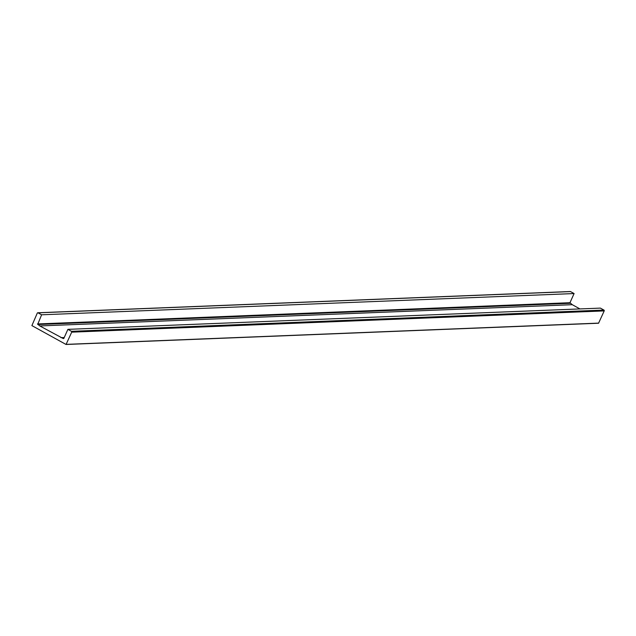 <?xml version="1.0" encoding="UTF-8"?>
<svg xmlns="http://www.w3.org/2000/svg" width="636" height="636" viewBox="0 0 636 636"><rect width="100%" height="100%" fill="white"/><g stroke="black" fill="none" stroke-linecap="round" stroke-linejoin="round"><path stroke-width="0.95" d="M569.999 291.614A0.628 0.572 87.7 0 1 570.548 291.59L38.049 312.833A0.628 0.572 -92.3 0 0 37.285 313.119L31.887 325.6L66.057 344.474L71.701 332.159A0.628 0.572 -92.3 0 0 71.447 331.316L603.938 310.066A0.628 0.572 87.7 0 1 604.2 310.917L598.556 323.231L66.152 344.442M603.938 310.066L600.4 308.11L67.901 329.353L71.447 331.316M579.929 308.921L572.281 304.692L39.782 325.934L63.226 338.551L63.783 338.511L67.901 329.353M60.969 337.66L64.228 337.525M63.878 338.304L63.441 338.32M572.281 304.692L569.975 302.712L574.093 293.554L570.548 291.59M38.049 312.833L41.594 314.796L574.093 293.554M39.782 325.934L37.77 324.257L570.261 303.014M41.594 314.796L37.77 324.257M37.818 324.145L570.317 302.903M37.476 323.955L569.975 302.712M71.701 332.159L604.2 310.917M66.224 344.362L598.715 323.112M37.834 324.527L570.333 303.285M598.556 323.231L66.057 344.474M37.77 312.769L570.269 291.526"/></g></svg>

